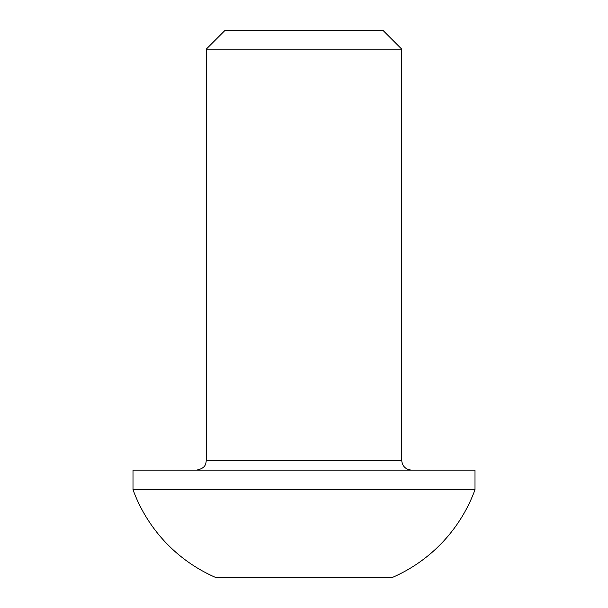 <?xml version="1.0" encoding="UTF-8"?>
<svg xmlns="http://www.w3.org/2000/svg" width="608" height="608" viewBox="0 0 608 608"><rect width="100%" height="100%" fill="white"/><g stroke="black" fill="none" stroke-linecap="round" stroke-linejoin="round"><path stroke-width="0.91" d="M401.713 460.34L401.713 49.134L206.287 49.134L206.287 460.34L401.713 460.34C402.321 466.245 405.582 469.505 411.487 470.113M401.713 49.134L382.979 30.4L225.021 30.4L206.287 49.134M133 489.66L475 489.66L475 470.113L133 470.113L133 489.66A152.608 152.608 0 0 0 215.984 577.6L392.016 577.6A152.608 152.608 0 0 0 475 489.66M365.074 577.6L242.926 577.6M206.287 460.34C205.808 463.387 206.203 468.251 196.513 470.113"/></g></svg>
